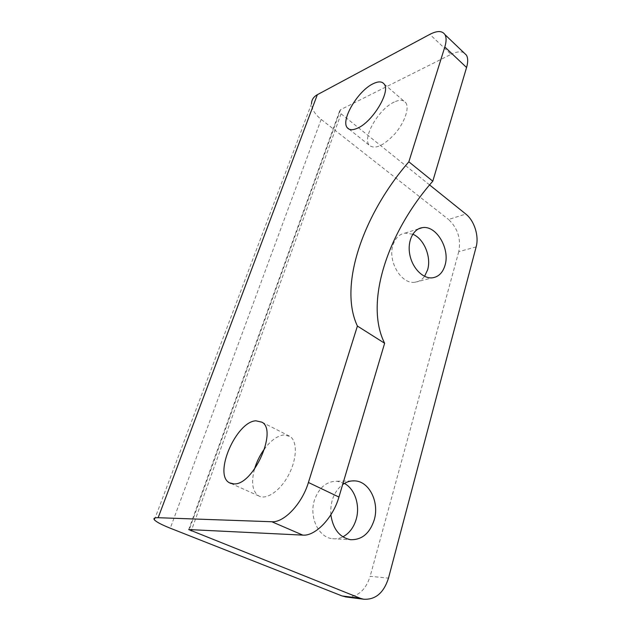 <?xml version="1.0" encoding="UTF-8"?>
<svg xmlns="http://www.w3.org/2000/svg" width="631" height="631" viewBox="0 0 631 631"><rect width="100%" height="100%" fill="white"/><g stroke="black" fill="none" stroke-linecap="round" stroke-linejoin="round"><path stroke-width="0.47" stroke-dasharray="3.15 2.37" d="M346.758 597.052C357.935 596.894 365.735 589.977 370.152 576.316L388.491 578.13M429.585 184.93L341.071 113.769L339.533 111.253L340.574 109.676L451.023 54.353L429.821 34.374M330.849 514.817C330.092 501.574 334.028 491.486 342.649 484.553M476.145 246.895L458.761 251.682C461.158 238.889 457.751 228.154 448.538 219.485L465.804 214.051M154.39 519.834L311.525 103.776C311.738 109.171 314.956 114.377 321.171 119.393L448.538 219.485M463.895 52.728C460.693 51.158 456.402 51.703 451.023 54.353M394.272 102.033C378.876 108.761 362.06 137.661 369.238 145.225C374.806 149.736 383.325 145.974 394.793 133.946C404.645 122.603 409.693 107.925 405.741 102.656C403.454 99.761 399.628 99.556 394.272 102.033M254.474 469.188C251.012 482.478 252.384 491.368 258.584 495.848C266.243 500.43 280.338 490.831 288.659 474.875C297.075 458.974 297.453 441.243 290.047 436.439L283.816 434.933C277.451 435.761 271.093 440.288 264.752 448.515M412.761 234.211L404.999 233.115C399.32 234.148 395.337 238.084 393.042 244.907C387.355 261.1 401.419 284.644 414.946 282.254C418.834 281.773 422.044 279.801 424.568 276.331M344.392 483.425L337.017 481.232C326.582 481.216 319.081 487.463 314.498 499.989C308.804 516.939 318.576 537.628 332.537 538.708C336.078 539.119 339.517 538.495 342.838 536.847M458.761 251.682L370.152 576.316M341.071 113.769L191.816 529.33M340.574 109.676L189.426 529.204M321.171 119.393L170.291 528.21M414.946 282.254L432.401 277.829M404.999 233.115L418.542 228.856M332.537 538.708L350.528 539.694M337.017 481.232L351.743 480.932M349.077 129.174L369.238 145.225M384.169 84.081L405.741 102.656M230.954 483.48L258.584 495.848M261.975 422.194L290.047 436.439M339.533 111.253L188.835 529.235"/><path stroke-width="0.95" d="M429.585 184.93L465.804 214.051C474.362 220.692 479.189 236.12 476.145 246.895L388.491 578.13C383.743 592.919 375.437 599.947 363.566 599.213L360.285 598.283L342.041 595.948L346.758 597.052M342.041 595.948L170.291 528.21C161.662 524.771 156.362 521.979 154.39 519.834C153.199 518.319 154.453 517.617 158.152 517.712L271.819 521.742L302.801 535.12L188.716 529.559L360.285 598.283M445.013 265.328C442.773 272.734 438.569 276.899 432.401 277.829C423.117 278.934 412.516 268.38 409.866 254.963C407.09 241.563 413.005 228.911 422.265 227.681C436.163 224.92 450.297 248.78 445.013 265.328M342.649 484.553C346.498 481.832 350.568 480.601 354.843 480.877C369.348 481.406 379.554 502.3 374.23 519.889C369.774 533.416 361.871 540.018 350.528 539.694C339.62 537.446 333.058 529.157 330.849 514.817M444.942 34.618C446.511 37.418 446.464 41.536 444.816 46.97L466.569 67.501C468.123 62.114 468.068 57.989 466.404 55.126L444.942 34.618C442.236 30.635 437.196 30.556 429.821 34.374L317.346 94.697C313.52 96.835 311.58 99.864 311.525 103.776M466.404 55.126L463.895 52.728M466.569 67.501L432.787 181.192C387.742 232.255 364.134 302.706 384.634 343.264L338.934 497.047L308.417 482.486C302.107 503.656 284.076 522.776 271.819 521.742M302.801 535.12C315.295 536.358 333.089 517.83 338.934 497.047M264.752 448.515C260.098 454.785 256.675 461.671 254.474 469.188M384.634 343.264L357.406 326.053C338.263 285.662 363.275 214.335 408.849 161.804L432.787 181.192M308.417 482.486L357.406 326.053M424.568 276.331L427.581 269.926C431.588 257.093 424.008 238.621 412.761 234.211M342.838 536.847C349.243 533.408 353.683 527.587 356.16 519.368C360.333 505.526 354.93 488.907 344.392 483.425M357.532 128.172C352.713 130.325 349.306 130.183 347.302 127.754C340.456 120.418 357.659 91.053 372.929 83.836C378.245 81.186 381.992 81.273 384.169 84.081C390.857 91.566 372.527 121.988 357.532 128.172M233.991 483.914L229.495 482.825C213.065 474.701 236.246 421.484 255.91 420.806L261.975 422.194C277.877 430.31 253.41 485.278 233.991 483.914M408.849 161.804L444.816 46.97M191.816 529.33L191.248 530.908M317.346 94.697L158.152 517.712M363.566 599.213L345.299 596.863M418.542 228.856L422.265 227.681M351.743 480.932L354.843 480.877M347.302 127.754L349.077 129.174M229.495 482.825L230.954 483.48"/></g></svg>

